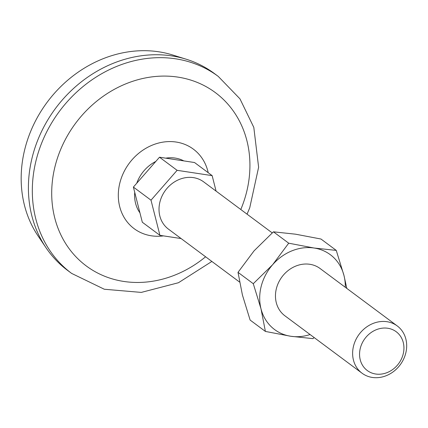 <?xml version="1.0" encoding="UTF-8"?>
<svg xmlns="http://www.w3.org/2000/svg" width="428" height="428" viewBox="0 0 428 428"><rect width="100%" height="100%" fill="white"/><g stroke="black" fill="none" stroke-linecap="round" stroke-linejoin="round"><path stroke-width="0.64" d="M273.439 231.821L288.713 243.19L272.657 264.681L253.28 283.705L261 308.802L265.397 331.433L250.123 320.069L242.409 294.967L238.011 272.342L254.066 250.845L273.439 231.821L295.555 234.191L320.989 239.033L336.258 250.396L314.147 248.026A46.657 40.5 -53.3 0 1 343.978 275.498L336.258 250.396M253.28 283.705L238.011 272.342M265.397 331.433L290.831 336.274L312.943 338.639L314.168 337.58M288.713 243.19L314.147 248.026A46.657 40.5 -53.3 0 0 272.657 264.681A46.657 40.5 -53.3 0 0 261 308.802A46.657 40.5 -53.3 0 0 290.831 336.274A46.657 40.5 -53.3 0 0 310.086 334.536M346.814 288.402L343.978 275.498A46.657 40.5 -53.3 0 1 345.273 287.252M216.076 191.107L212.149 175.635L194.537 162.528L159.5 157.215L133.392 187.073L142.321 222.239L159.933 235.346L181.114 238.556M212.149 175.635L177.112 170.323L151.004 200.181L159.933 235.346M239.573 282.063L168.45 229.135A29.468 25.578 -53.3 0 1 160.035 201.551A29.468 25.578 -53.3 0 1 203.637 181.852L272.213 232.886M353.646 345.631A29.468 25.578 -53.3 0 1 397.243 325.933A29.468 25.578 -53.3 0 1 400.169 364.843A29.468 25.578 -53.3 0 1 362.056 373.216A29.468 25.578 -53.3 0 1 353.646 345.631M360.397 347.9A24.198 20.999 -53.3 0 1 397.666 332.941A24.198 20.999 -53.3 0 1 387.19 372.569A24.198 20.999 -53.3 0 1 360.397 347.9M211.865 261.444L178.455 282.731L141.294 292.404L104.309 289.242L71.637 273.412L67.72 270.501A122.788 106.572 -53.3 0 1 45.999 247.7L38.06 235.935A117.877 102.308 -53.3 0 1 25.257 147.483A117.877 102.308 -53.3 0 1 172.703 54.998L186.255 59.23A122.788 106.572 -53.3 0 1 214.332 73.488L218.248 76.403L239.953 98.836L253.809 127.394L258.619 167.236L249.733 207.821L247.052 214.161M45.999 247.7A122.788 106.572 -53.3 0 1 32.667 155.562A122.788 106.572 -53.3 0 1 186.255 59.23M205.606 256.784A108.054 93.786 -53.3 0 1 92.389 270.079A108.054 93.786 -53.3 0 1 55.453 164.817A108.054 93.786 -53.3 0 1 185.19 78.543A108.054 93.786 -53.3 0 1 240.793 209.501M133.392 187.073L151.004 200.181M159.5 157.215L177.112 170.323M362.056 373.216L284.893 315.789A29.468 25.578 -53.3 0 1 276.483 288.205A29.468 25.578 -53.3 0 1 320.08 268.511L397.243 325.933M136.751 183.232A34.748 30.158 -53.3 0 1 155.808 161.436M165.722 158.162A34.748 30.158 -53.3 0 1 183.81 160.901M139.945 212.876A34.748 30.158 -53.3 0 1 134.734 192.365M71.637 273.412A122.788 106.572 -53.3 0 1 36.578 158.478A122.788 106.572 -53.3 0 1 218.248 76.403M163.453 235.881A49.573 43.03 -53.3 0 1 120.027 182.291A49.573 43.03 -53.3 0 1 165.176 141.834A49.573 43.03 -53.3 0 1 208.206 172.703"/></g></svg>

